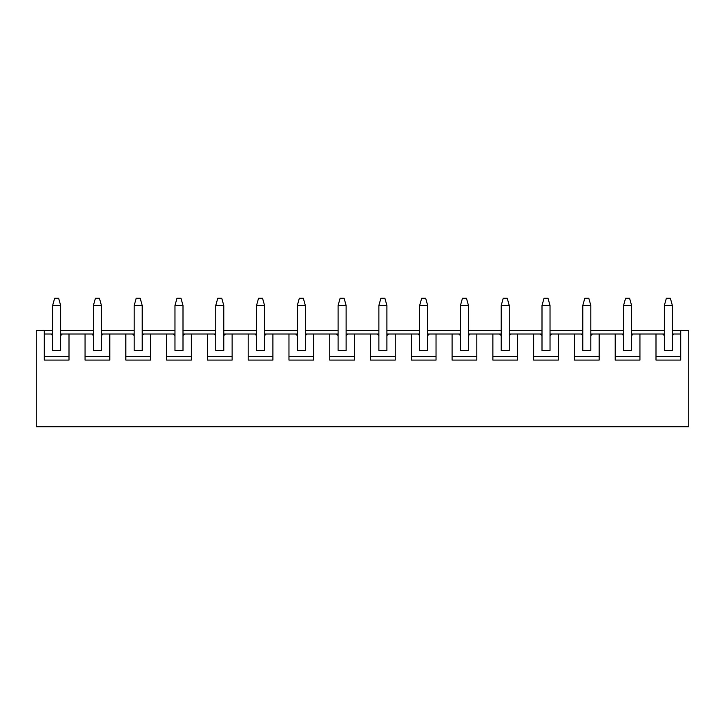 <?xml version="1.0" encoding="UTF-8"?>
<svg xmlns="http://www.w3.org/2000/svg" width="725" height="725" viewBox="0 0 725 725"><rect width="100%" height="100%" fill="white"/><g stroke="black" fill="none" stroke-linecap="round" stroke-linejoin="round"><path stroke-width="1.09" d="M672.374 333.998L673.978 333.998L672.374 335.603L672.374 350.456L664.345 350.456L664.345 305.506L666.357 298.274L670.362 298.274L672.374 305.506L664.345 305.506M672.374 335.603L672.374 305.506M52.626 330.392L44.279 330.392L44.279 360.089L69.002 360.089L69.002 333.998L85.061 333.998L85.061 360.089L109.783 360.089L109.783 333.998L125.842 333.998L125.842 360.089L150.564 360.089L150.564 333.998L166.623 333.998L166.623 360.089L191.346 360.089L191.346 333.998L207.404 333.998L207.404 360.089L232.127 360.089L232.127 333.998L248.186 333.998L248.186 360.089L272.908 360.089L272.908 333.998L288.967 333.998L288.967 360.089L313.689 360.089L313.689 333.998L329.748 333.998L329.748 360.089L354.471 360.089L354.471 333.998L370.529 333.998L370.529 360.089L395.252 360.089L395.252 333.998L411.311 333.998L411.311 360.089L436.033 360.089L436.033 333.998L452.092 333.998L452.092 360.089L476.814 360.089L476.814 333.998L492.873 333.998L492.873 360.089L517.596 360.089L517.596 333.998L533.654 333.998L533.654 360.089L558.377 360.089L558.377 333.998L574.436 333.998L574.436 360.089L599.158 360.089L599.158 333.998L615.217 333.998L615.217 360.089L639.939 360.089L639.939 333.998L633.197 333.998L631.593 335.603L631.593 350.456L623.563 350.456L623.563 305.506L625.575 298.274L629.581 298.274L631.593 305.506L623.563 305.506M631.593 335.603L631.593 305.506M599.158 333.998L592.416 333.998L590.812 335.603L590.812 350.456L582.782 350.456L582.782 305.506L584.794 298.274L588.8 298.274L590.812 305.506L582.782 305.506M590.812 335.603L590.812 305.506M558.377 333.998L551.634 333.998L550.03 335.603L550.03 350.456L542.001 350.456L542.001 305.506L544.013 298.274L548.018 298.274L550.03 305.506L542.001 305.506M550.03 335.603L550.03 305.506M517.596 333.998L510.853 333.998L509.249 335.603L509.249 350.456L501.22 350.456L501.22 305.506L503.232 298.274L507.237 298.274L509.249 305.506L501.22 305.506M509.249 335.603L509.249 305.506M476.814 333.998L470.072 333.998L468.468 335.603L468.468 350.456L460.438 350.456L460.438 305.506L462.45 298.274L466.456 298.274L468.468 305.506L460.438 305.506M468.468 335.603L468.468 305.506M436.033 333.998L429.291 333.998L427.687 335.603L427.687 350.456L419.657 350.456L419.657 305.506L421.669 298.274L425.675 298.274L427.687 305.506L419.657 305.506M427.687 335.603L427.687 305.506M395.252 333.998L388.509 333.998L386.905 335.603L386.905 350.456L378.876 350.456L378.876 305.506L380.888 298.274L384.893 298.274L386.905 305.506L378.876 305.506M386.905 335.603L386.905 305.506M354.471 333.998L347.728 333.998L346.124 335.603L346.124 350.456L338.095 350.456L338.095 305.506L340.107 298.274L344.112 298.274L346.124 305.506L338.095 305.506M346.124 335.603L346.124 305.506M313.689 333.998L306.947 333.998L305.343 335.603L305.343 350.456L297.313 350.456L297.313 305.506L299.325 298.274L303.331 298.274L305.343 305.506L297.313 305.506M305.343 335.603L305.343 305.506M272.908 333.998L266.166 333.998L264.562 335.603L264.562 350.456L256.532 350.456L256.532 305.506L258.544 298.274L262.55 298.274L264.562 305.506L256.532 305.506M264.562 335.603L264.562 305.506M232.127 333.998L225.384 333.998L223.78 335.603L223.78 350.456L215.751 350.456L215.751 305.506L217.763 298.274L221.768 298.274L223.78 305.506L215.751 305.506M223.78 335.603L223.78 305.506M191.346 333.998L184.603 333.998L182.999 335.603L182.999 350.456L174.97 350.456L174.97 305.506L176.982 298.274L180.987 298.274L182.999 305.506L174.97 305.506M182.999 335.603L182.999 305.506M150.564 333.998L143.822 333.998L142.218 335.603L142.218 350.456L134.188 350.456L134.188 305.506L136.2 298.274L140.206 298.274L142.218 305.506L134.188 305.506M142.218 335.603L142.218 305.506M109.783 333.998L103.041 333.998L101.437 335.603L101.437 350.456L93.407 350.456L93.407 305.506L95.419 298.274L99.425 298.274L101.437 305.506L93.407 305.506M101.437 335.603L101.437 305.506M69.002 333.998L62.259 333.998L60.655 335.603L60.655 350.456L52.626 350.456L52.626 305.506L54.638 298.274L58.643 298.274L60.655 305.506L52.626 305.506M60.655 335.603L60.655 305.506M44.279 330.392L36.25 330.392L36.25 426.726L688.75 426.726L688.75 330.392L672.374 330.392M639.939 333.998L655.998 333.998L655.998 360.089L680.721 360.089L680.721 330.392M62.259 333.998L60.655 333.998M52.626 333.998L44.279 333.998M52.626 335.603L51.022 333.998M44.279 356.483L69.002 356.483M93.407 333.998L85.061 333.998M103.041 333.998L101.437 333.998M134.188 333.998L125.842 333.998M143.822 333.998L142.218 333.998M174.97 333.998L166.623 333.998M184.603 333.998L182.999 333.998M215.751 333.998L207.404 333.998M225.384 333.998L223.78 333.998M256.532 333.998L248.186 333.998M266.166 333.998L264.562 333.998M297.313 333.998L288.967 333.998M306.947 333.998L305.343 333.998M338.095 333.998L329.748 333.998M347.728 333.998L346.124 333.998M378.876 333.998L370.529 333.998M388.509 333.998L386.905 333.998M419.657 333.998L411.311 333.998M429.291 333.998L427.687 333.998M460.438 333.998L452.092 333.998M470.072 333.998L468.468 333.998M501.22 333.998L492.873 333.998M510.853 333.998L509.249 333.998M542.001 333.998L533.654 333.998M551.634 333.998L550.03 333.998M582.782 333.998L574.436 333.998M592.416 333.998L590.812 333.998M623.563 333.998L615.217 333.998M633.197 333.998L631.593 333.998M664.345 335.603L662.741 333.998L655.998 333.998M662.741 333.998L664.345 333.998M680.721 333.998L673.978 333.998M664.345 330.392L631.593 330.392M623.563 330.392L590.812 330.392M582.782 330.392L550.03 330.392M542.001 330.392L509.249 330.392M501.22 330.392L468.468 330.392M460.438 330.392L427.687 330.392M419.657 330.392L386.905 330.392M378.876 330.392L346.124 330.392M338.095 330.392L305.343 330.392M297.313 330.392L264.562 330.392M256.532 330.392L223.78 330.392M215.751 330.392L182.999 330.392M174.97 330.392L142.218 330.392M134.188 330.392L101.437 330.392M93.407 330.392L60.655 330.392M655.998 356.483L680.721 356.483M623.563 335.603L621.959 333.998M615.217 356.483L639.939 356.483M582.782 335.603L581.178 333.998M574.436 356.483L599.158 356.483M542.001 335.603L540.397 333.998M533.654 356.483L558.377 356.483M501.22 335.603L499.616 333.998M492.873 356.483L517.596 356.483M460.438 335.603L458.834 333.998M452.092 356.483L476.814 356.483M419.657 335.603L418.053 333.998M411.311 356.483L436.033 356.483M378.876 335.603L377.272 333.998M370.529 356.483L395.252 356.483M338.095 335.603L336.491 333.998M329.748 356.483L354.471 356.483M297.313 335.603L295.709 333.998M288.967 356.483L313.689 356.483M256.532 335.603L254.928 333.998M248.186 356.483L272.908 356.483M215.751 335.603L214.147 333.998M207.404 356.483L232.127 356.483M174.97 335.603L173.366 333.998M166.623 356.483L191.346 356.483M134.188 335.603L132.584 333.998M125.842 356.483L150.564 356.483M93.407 335.603L91.803 333.998M85.061 356.483L109.783 356.483"/></g></svg>
